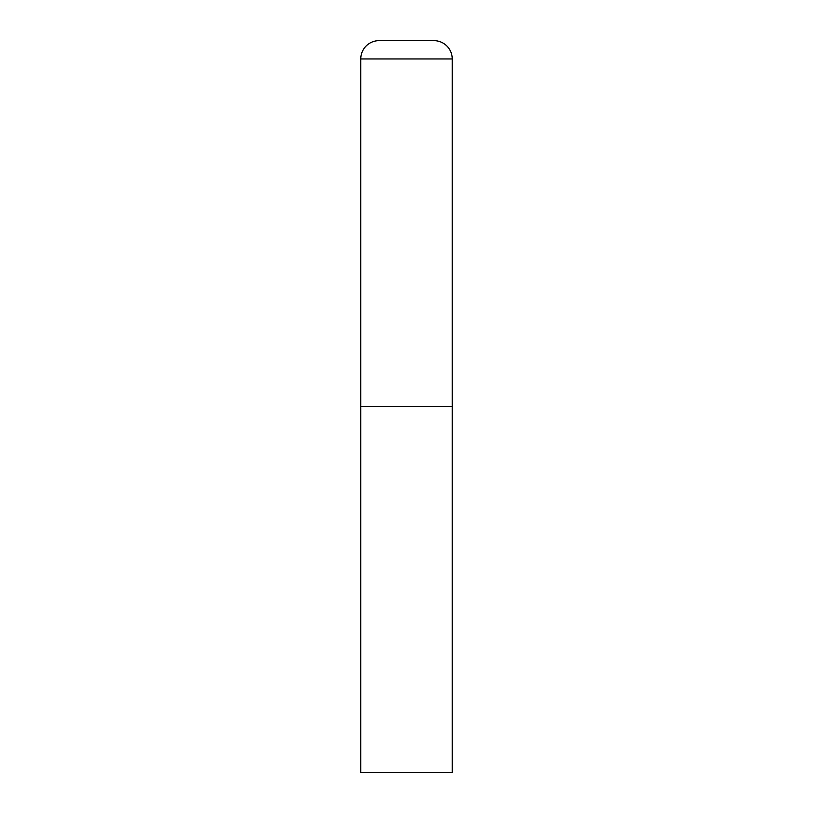 <?xml version="1.0" encoding="UTF-8"?>
<svg xmlns="http://www.w3.org/2000/svg" width="813" height="813" viewBox="0 0 813 813"><rect width="100%" height="100%" fill="white"/><g stroke="black" fill="none" stroke-linecap="round" stroke-linejoin="round"><path stroke-width="1.22" d="M379.061 40.65A18.293 18.293 0 0 0 360.769 58.943L360.769 772.35L452.231 772.35L452.231 406.5L360.769 406.5L452.231 406.5L452.231 58.943A18.293 18.293 0 0 0 433.939 40.65L379.061 40.65L433.939 40.65M360.769 58.943L452.231 58.943"/></g></svg>
